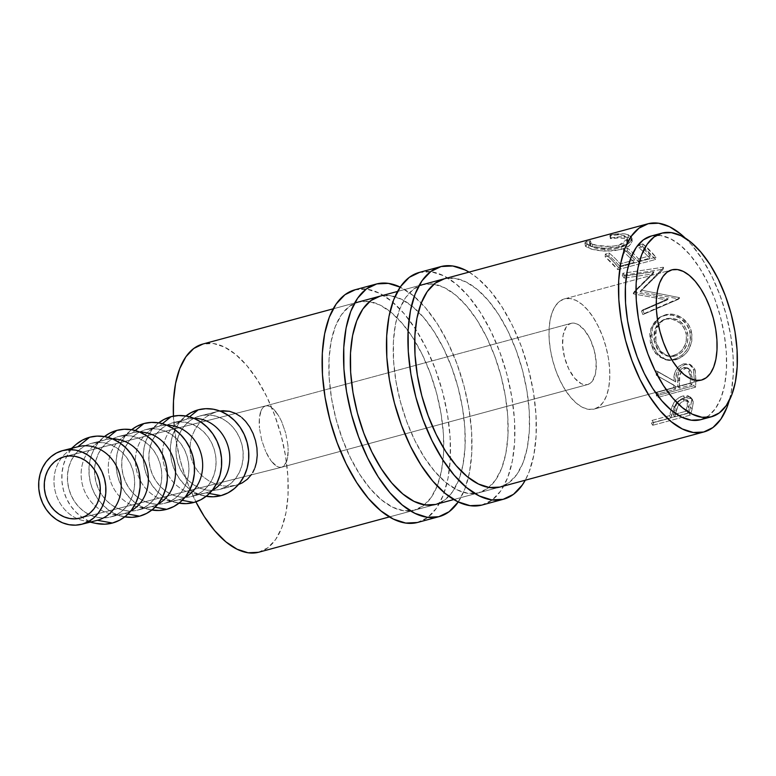 <?xml version="1.0" encoding="UTF-8"?>
<svg xmlns="http://www.w3.org/2000/svg" width="776" height="776" viewBox="0 0 776 776"><rect width="100%" height="100%" fill="white"/><g stroke="black" fill="none" stroke-linecap="round" stroke-linejoin="round"><path stroke-width="0.58" stroke-dasharray="3.88 2.91" d="M469.034 272.114A120.464 58.035 -105.1 0 1 528.155 367.795A120.464 58.035 -105.1 0 1 525.265 480.218L529.145 471.827L533.82 455.192L536.129 435.782L535.973 414.345L533.364 391.705L528.398 368.716L521.278 346.28L512.267 325.251L501.713 306.442L490.015 290.563L477.638 278.245L469.034 272.114M482.1 505.021A120.464 58.035 74.9 0 0 506.825 374.051A120.464 58.035 74.9 0 0 419.7 272.318L441.156 266.517L419.7 272.318A120.464 58.035 74.9 0 0 419.253 272.434M422.959 284.569A107.786 51.924 74.9 0 0 422.561 284.676A107.786 51.924 74.9 0 0 400.435 401.852A107.786 51.924 74.9 0 0 478.385 492.886L499.841 487.085L478.385 492.886A107.786 51.924 74.9 0 0 478.792 492.779A107.786 51.924 74.9 0 0 500.908 375.594A107.786 51.924 74.9 0 0 422.959 284.569L444.415 278.768L422.959 284.569L433.318 284.084L444.338 287.634L455.599 295.055L466.677 306.084L477.143 320.284L486.581 337.123L494.651 355.932L501.024 376.011L505.457 396.575L507.795 416.838L507.931 436.015L505.874 453.388L501.694 468.267L495.544 480.092L487.677 488.405L478.385 492.886L468.035 493.361L457.006 489.821L445.744 482.391L434.667 471.362L424.21 457.161L414.762 440.331L406.702 421.514L400.329 401.435L395.886 380.87L393.548 360.607L393.413 341.43L395.479 324.067L399.659 309.188L405.8 297.363L413.666 289.05L422.959 284.569M444.415 278.768A107.786 51.924 -105.1 0 1 522.364 369.803A107.786 51.924 -105.1 0 1 500.239 486.979L453.766 499.54L499.841 487.085L509.134 482.604L517 474.291L523.14 462.467L527.331 447.587L529.387 430.224L529.251 411.037L526.914 390.774L522.481 370.21L516.098 350.141L508.037 331.323L498.599 314.493L488.133 300.283L477.056 289.264L465.794 281.834L454.765 278.293L444.047 278.865M481.644 505.137L492.032 500.122L500.821 490.839L507.688 477.618L512.364 460.993L514.672 441.583L514.517 420.146L511.908 397.496L506.941 374.517L499.822 352.081L490.81 331.051L480.257 312.233L468.558 296.364L456.181 284.035L443.591 275.732L431.272 271.775L419.292 272.425M457.918 502.431L464.785 489.219L469.461 472.584L471.76 453.174L471.604 431.737L468.995 409.088L464.038 386.108L456.909 363.672L447.897 342.643L437.344 323.825L425.655 307.956L413.269 295.627L400.193 287.091A120.464 58.035 -105.1 0 1 463.786 385.177A120.464 58.035 -105.1 0 1 458.247 501.946M417.73 522.413A120.464 58.035 74.9 0 0 442.456 391.444A120.464 58.035 74.9 0 0 355.33 289.7L376.787 283.909L355.33 289.7A120.464 58.035 74.9 0 0 354.884 289.817M358.599 301.961A107.786 51.924 74.9 0 0 358.192 302.058A107.786 51.924 74.9 0 0 336.066 419.244A107.786 51.924 74.9 0 0 414.025 510.268L435.481 504.478L414.025 510.268A107.786 51.924 74.9 0 0 414.423 510.172A107.786 51.924 74.9 0 0 436.548 392.986A107.786 51.924 74.9 0 0 358.599 301.961L380.046 296.16L358.599 301.961L368.949 301.476L379.968 305.017L391.24 312.447L402.317 323.476L412.774 337.676L422.222 354.506L430.282 373.324L436.655 393.403L441.098 413.967L443.435 434.23L443.571 453.407L441.505 470.78L437.325 485.66L431.184 497.474L423.318 505.787L414.025 510.268L403.665 510.753L392.646 507.213L381.385 499.783L370.307 488.754L359.841 474.553L350.403 457.724L342.332 438.906L335.959 418.827L331.517 398.263L329.189 377.999L329.043 358.822L331.11 341.459L335.29 326.58L341.44 314.755L349.307 306.442L358.599 301.961M435.481 504.478L389.397 516.923L435.481 504.478L444.764 499.996L452.641 491.683L458.781 479.859L462.962 464.979L465.028 447.616L464.882 428.43L462.554 408.166L458.112 387.602L451.739 367.533L443.678 348.715L434.23 331.876L423.774 317.675L412.696 306.656L401.425 299.226L390.406 295.685L380.046 296.16A107.786 51.924 -105.1 0 1 458.005 387.185A107.786 51.924 -105.1 0 1 435.879 504.371L414.423 510.172M417.284 522.529L427.663 517.514L436.461 508.232L443.329 495.01L448.004 478.385L450.303 458.975L450.148 437.538L447.539 414.888L442.582 391.909L435.452 369.463L426.441 348.434L415.887 329.625L404.199 313.756L391.822 301.428L379.231 293.124L366.912 289.167L354.923 289.807M64.515 456.666L265.518 405.916L64.903 456.579L265.518 405.916L571.136 323.34A31.7 15.268 -105.1 0 1 571.252 323.311L265.518 405.916L268.021 405.819L265.518 405.916L571.252 323.311L568.517 324.63L566.208 327.074L563.163 334.922L562.6 345.679L564.598 357.678L568.837 369.124L574.696 378.251L581.263 383.674L584.512 384.721L587.548 384.576A31.7 15.268 -105.1 0 1 564.627 357.804A31.7 15.268 -105.1 0 1 571.136 323.34M270.737 406.905L268.021 405.819L273.569 409.127L270.737 406.905M276.401 412.405L273.569 409.127L279.127 416.615L276.401 412.405M281.649 421.591L279.127 416.615L281.649 421.591L285.684 433.047L281.649 421.591M287.886 445.036L285.684 433.047L287.886 445.036L288.187 450.652L287.886 445.036M287.925 455.735L288.187 450.652L287.12 460.071L287.925 455.735M285.801 463.514L287.12 460.071L284.006 465.91L285.801 463.514M80.073 518.135L281.649 467.23L279.321 467.278L281.824 467.181L80.423 518.038L281.824 467.181L284.006 465.91L281.824 467.181L587.548 384.576L590.284 383.257L592.602 380.812L595.638 372.965L596.201 362.208L594.212 350.199L589.964 338.763L584.105 329.635L577.538 324.213L574.298 323.165L571.252 323.311A31.7 15.268 -105.1 0 1 594.173 350.083A31.7 15.268 -105.1 0 1 587.674 384.547A31.7 15.268 -105.1 0 1 587.548 384.576L281.727 467.21L587.674 384.547M96.466 520.531A38.043 33.339 75.8 0 1 83.168 520.589A38.043 33.339 75.8 0 1 77.27 518.678A38.043 33.339 75.8 0 1 61.828 457.52A38.043 33.339 75.8 0 1 66.106 453.038A38.043 33.339 75.8 0 1 77.843 446.772L62.497 450.643L77.843 446.772A38.043 33.339 -104.2 0 0 61.828 457.52A38.043 33.339 -104.2 0 0 77.27 518.678A38.043 33.339 -104.2 0 0 96.942 520.415M75.932 444.57A44.377 38.887 -104.2 0 0 63.322 489.666A44.377 38.887 -104.2 0 0 95.836 523.373M91.248 443.387L104.983 439.914A38.043 33.339 -104.2 0 0 82.508 485.107A38.043 33.339 -104.2 0 0 124.073 513.557A38.043 33.339 -104.2 0 0 124.548 513.44L110.813 516.903A38.043 33.339 75.8 0 1 110.347 517.029A38.043 33.339 75.8 0 1 68.783 488.579A38.043 33.339 75.8 0 1 91.248 443.387A38.043 33.339 75.8 0 1 91.713 443.261A38.043 33.339 75.8 0 1 133.288 471.721A38.043 33.339 75.8 0 1 110.813 516.903L124.548 513.44A38.043 33.339 75.8 0 1 110.308 513.731A38.043 33.339 75.8 0 1 82.44 484.835A38.043 33.339 75.8 0 1 93.246 446.181A38.043 33.339 75.8 0 1 104.983 439.914L108.116 437.383L104.983 439.914A38.043 33.339 75.8 0 1 112.53 438.906A38.043 33.339 -104.2 0 0 105.449 439.798A38.043 33.339 -104.2 0 0 104.983 439.914L91.248 443.387L97.718 442.398L104.314 442.853L110.774 444.745L116.875 448.004L122.356 452.495L127.021 458.044L130.688 464.446L133.21 471.449L134.5 478.792L134.51 486.183L133.22 493.342L130.708 499.987L127.041 505.884L122.385 510.783L116.904 514.507L110.813 516.903L104.343 517.893L97.757 517.437L91.287 515.545L85.195 512.286L79.705 507.795L75.039 502.247L71.373 495.845L68.851 488.841L67.561 481.498L67.561 474.107L68.841 466.948L71.363 460.304L75.02 454.406L79.676 449.508L85.156 445.783L91.248 443.387M127.943 514.061L124.548 513.44L127.943 514.061M104.459 436.568A44.377 38.887 -104.2 0 0 103.072 437.712A44.377 38.887 -104.2 0 0 90.462 482.817A44.377 38.887 -104.2 0 0 122.977 516.525A44.377 38.887 -104.2 0 0 124.742 516.865L116.798 514.585L109.688 510.792L103.295 505.554L97.854 499.075L93.576 491.606L90.627 483.438L89.124 474.873L89.114 466.25L90.617 457.898L93.556 450.138L97.824 443.271L104.459 436.568M118.388 436.529L132.124 433.066A38.043 33.339 -104.2 0 0 109.649 478.249A38.043 33.339 -104.2 0 0 151.213 506.709A38.043 33.339 -104.2 0 0 151.689 506.582L137.953 510.055A38.043 33.339 75.8 0 1 137.488 510.172A38.043 33.339 75.8 0 1 95.923 481.721A38.043 33.339 75.8 0 1 118.388 436.529A38.043 33.339 75.8 0 1 118.854 436.413A38.043 33.339 75.8 0 1 160.428 464.863A38.043 33.339 75.8 0 1 137.953 510.055L151.689 506.582A38.043 33.339 75.8 0 1 137.449 506.883A38.043 33.339 75.8 0 1 109.581 477.987A38.043 33.339 75.8 0 1 120.387 439.323A38.043 33.339 75.8 0 1 132.124 433.066L135.257 430.525L132.124 433.066A38.043 33.339 75.8 0 1 139.67 432.048A38.043 33.339 -104.2 0 0 132.589 432.94A38.043 33.339 -104.2 0 0 132.124 433.066L118.388 436.529L124.858 435.54L131.454 436.005L137.915 437.897L144.016 441.146L149.496 445.637L154.162 451.186L157.829 457.588L160.351 464.601L161.641 471.934L161.65 479.325L160.36 486.484L157.848 493.138L154.181 499.026L149.525 503.925L144.045 507.649L137.953 510.055L131.484 511.045L124.897 510.579L118.427 508.687L112.336 505.438L106.846 500.947L102.18 495.398L98.513 488.996L95.991 481.983L94.701 474.65L94.691 467.259L95.981 460.1L98.494 453.446L102.16 447.558L106.816 442.66L112.297 438.935L118.388 436.529M155.084 507.203L151.689 506.582L155.084 507.203M131.6 429.72A44.377 38.887 -104.2 0 0 130.213 430.855A44.377 38.887 -104.2 0 0 117.603 475.96A44.377 38.887 -104.2 0 0 150.117 509.667A44.377 38.887 -104.2 0 0 151.883 510.016L143.938 507.737L136.828 503.934L130.436 498.696L124.994 492.226L120.716 484.757L117.768 476.58L116.264 468.025L116.254 459.402L117.748 451.05L120.697 443.29L124.965 436.413L131.6 429.72M145.529 429.681L159.264 426.208A38.043 33.339 -104.2 0 0 136.789 471.401A38.043 33.339 -104.2 0 0 178.354 499.851A38.043 33.339 -104.2 0 0 178.819 499.734L165.094 503.197A38.043 33.339 75.8 0 1 164.628 503.323A38.043 33.339 75.8 0 1 123.064 474.863A38.043 33.339 75.8 0 1 145.529 429.681A38.043 33.339 75.8 0 1 145.995 429.555A38.043 33.339 75.8 0 1 187.559 458.005A38.043 33.339 75.8 0 1 165.094 503.197L178.819 499.734A38.043 33.339 75.8 0 1 164.59 500.025A38.043 33.339 75.8 0 1 136.721 471.129A38.043 33.339 75.8 0 1 147.527 432.475A38.043 33.339 75.8 0 1 159.264 426.208L162.397 423.677L159.264 426.208A38.043 33.339 75.8 0 1 166.811 425.2A38.043 33.339 -104.2 0 0 159.73 426.092A38.043 33.339 -104.2 0 0 159.264 426.208L145.529 429.681L151.999 428.691L158.585 429.147L165.055 431.039L171.147 434.298L176.637 438.789L181.303 444.338L184.969 450.74L187.491 457.743L188.781 465.086L188.791 472.477L187.501 479.636L184.989 486.28L181.322 492.178L176.666 497.077L171.186 500.801L165.094 503.197L158.624 504.187L152.028 503.731L145.568 501.839L139.476 498.58L133.986 494.089L129.32 488.54L125.654 482.139L123.132 475.135L121.842 467.792L121.832 460.401L123.122 453.242L125.634 446.598L129.301 440.7L133.957 435.802L139.438 432.077L145.529 429.681M182.224 500.355L178.819 499.734L182.224 500.355M158.74 422.862A44.377 38.887 -104.2 0 0 157.353 424.006A44.377 38.887 -104.2 0 0 144.743 469.111A44.377 38.887 -104.2 0 0 177.258 502.819A44.377 38.887 -104.2 0 0 179.023 503.158L171.079 500.879L163.969 497.086L157.576 491.848L152.135 485.369L147.857 477.9L144.908 469.732L143.405 461.167L143.395 452.544L144.889 444.192L147.838 436.432L152.106 429.565L158.74 422.862M172.67 422.823L186.405 419.36A38.043 33.339 -104.2 0 0 163.93 464.543A38.043 33.339 -104.2 0 0 205.494 493.002A38.043 33.339 -104.2 0 0 205.96 492.876L192.235 496.349A38.043 33.339 75.8 0 1 191.769 496.465A38.043 33.339 75.8 0 1 150.195 468.015A38.043 33.339 75.8 0 1 172.67 422.823A38.043 33.339 75.8 0 1 173.135 422.697A38.043 33.339 75.8 0 1 214.7 451.157A38.043 33.339 75.8 0 1 192.235 496.349L205.96 492.876A38.043 33.339 75.8 0 1 191.73 493.177A38.043 33.339 75.8 0 1 163.862 464.281A38.043 33.339 75.8 0 1 174.668 425.617A38.043 33.339 75.8 0 1 186.405 419.36L189.538 416.819L186.405 419.36A38.043 33.339 75.8 0 1 193.951 418.342A38.043 33.339 -104.2 0 0 186.87 419.234A38.043 33.339 -104.2 0 0 186.405 419.36L172.67 422.823L179.14 421.834L185.726 422.29L192.196 424.191L198.287 427.44L203.778 431.931L208.443 437.48L212.11 443.882L214.632 450.885L215.922 458.228L215.922 465.619L214.642 472.778L212.12 479.432L208.463 485.32L203.807 490.219L198.326 493.943L192.235 496.349L185.765 497.338L179.169 496.873L172.709 494.981L166.607 491.732L161.127 487.241L156.461 481.683L152.794 475.281L150.272 468.277L148.982 460.944L148.973 453.553L150.263 446.394L152.775 439.74L156.442 433.852L161.098 428.953L166.578 425.229L172.67 422.823M209.355 493.497L205.96 492.876L209.355 493.497M185.881 416.014A44.377 38.887 -104.2 0 0 184.494 417.149A44.377 38.887 -104.2 0 0 171.884 462.253A44.377 38.887 -104.2 0 0 204.389 495.961A44.377 38.887 -104.2 0 0 206.164 496.31L198.219 494.031L191.109 490.228L184.717 484.99L179.266 478.52L174.998 471.051L172.049 462.874L170.536 454.309L170.536 445.696L172.029 437.334L174.969 429.574L179.246 422.707L185.881 416.014M564.734 298.799A57.065 27.49 74.9 0 0 564.521 298.857A57.065 27.49 74.9 0 0 552.803 360.898A57.065 27.49 74.9 0 0 594.077 409.088L701.349 380.104L594.077 409.088A57.065 27.49 74.9 0 0 594.29 409.03A57.065 27.49 74.9 0 0 605.998 346.988A57.065 27.49 74.9 0 0 564.734 298.799L671.58 269.932L564.734 298.799L570.215 298.547L576.044 300.419L582.01 304.357L587.878 310.196L593.417 317.714L598.412 326.618L602.68 336.58L606.056 347.212L608.403 358.095L609.645 368.823L609.713 378.979L608.627 388.175L606.415 396.051L603.156 402.308L598.994 406.711L594.077 409.088L588.596 409.34L582.757 407.468L576.791 403.53L570.932 397.69L565.394 390.173L560.388 381.268L556.12 371.306L552.745 360.675L550.397 349.792L549.165 339.063L549.088 328.908L550.174 319.712L552.396 311.836L555.645 305.569L559.816 301.175L564.734 298.799M700.757 419.67A95.099 45.813 74.9 0 0 720.273 316.269A95.099 45.813 74.9 0 0 651.491 235.952L651.171 236.04M499.841 487.085L453.766 499.531M685.286 238.125A107.786 51.924 -105.1 0 1 729.207 400.678L731.147 392.52L733.213 375.147L733.068 355.971L730.74 335.707L726.297 315.143L719.924 295.064L711.864 276.246L702.416 259.417L691.95 245.216L685.286 238.125M258.874 552.192A107.786 51.924 74.9 0 0 280.999 435.016A107.786 51.924 74.9 0 0 203.05 343.981L648.232 223.701L203.05 343.981A107.786 51.924 74.9 0 0 202.643 344.088M611.731 234.691L609.858 235.613L618.23 234.837L623.118 235.312L627.183 237.572L627.26 240.24L626.193 241.675L620.441 244.77L611.798 246.429L597.462 245.536L590.526 243.402L589.537 242.568L590.604 240.822L586.637 241.346L585.133 242.355L584.997 243.315L591.661 246.186L603.612 248.145L613.409 248.048L623.167 246.06L627.988 243.906L631.567 240.347L631.606 236.942L629.258 235.06L624.777 233.867L611.731 234.691M618.375 267.313L655.914 257.166A107.786 51.924 74.9 0 0 642.848 243.936L638.997 244.974A107.786 51.924 -105.1 0 1 650.036 255.789L638.483 258.912A107.786 51.924 74.9 0 0 632.964 253.034A107.786 51.924 74.9 0 0 627.444 248.097L623.594 249.145A107.786 51.924 -105.1 0 1 634.632 259.95L620.189 263.859A107.786 51.924 74.9 0 0 609.15 253.044L605.299 254.082A107.786 51.924 -105.1 0 1 618.375 267.313L617.861 269.689L605.173 256.846L605.299 254.082L609.15 253.044A107.786 51.924 -105.1 0 1 620.189 263.859L634.632 259.95L634.176 262.404A104.614 50.401 74.9 0 0 623.458 251.909L623.594 249.145L627.444 248.097A107.786 51.924 -105.1 0 1 638.483 258.912L650.036 255.789L649.58 258.243A104.614 50.401 74.9 0 0 638.861 247.748L638.997 244.974L642.848 243.936L642.712 246.7L638.861 247.748L638.997 244.974A107.786 51.924 -105.1 0 1 650.036 255.789L649.58 258.243L638.027 261.366L638.483 258.912L638.027 261.366A104.614 50.401 74.9 0 0 627.309 250.861L627.444 248.097L627.309 250.861L623.458 251.909L623.594 249.145A107.786 51.924 -105.1 0 1 634.632 259.95L634.176 262.404L619.733 266.304L620.189 263.859L619.733 266.304A104.614 50.401 74.9 0 0 609.024 255.808L609.15 253.044L609.024 255.808L605.173 256.846L605.299 254.082L611.915 260.105L618.375 267.313L617.861 269.689L655.4 259.543L655.914 257.166L618.375 267.313M653.935 271.784L634.215 291.543A107.786 51.924 -105.1 0 1 634.613 292.28L668.223 298.789L642.732 309.925A107.786 51.924 -105.1 0 1 644.167 313.582L679.592 298.11A107.786 51.924 74.9 0 0 679.378 297.596L641.17 290.117L663.616 267.642A107.786 51.924 74.9 0 0 663.344 267.225L622.924 273.249A107.786 51.924 -105.1 0 1 624.884 276.023L653.935 271.784L653.169 273.812L633.235 293.212L634.215 291.543A107.786 51.924 -105.1 0 1 634.613 292.28L633.614 293.929L667.04 300.031L668.223 298.789L634.613 292.28L633.614 293.929A104.614 50.401 74.9 0 0 633.235 293.212L653.935 271.784L624.884 276.023L624.176 278.147L653.169 273.812L653.935 271.784M691.901 334.407L690.077 327.763L687.895 323.728L681.464 317.52L673.452 314.367L669.29 314.173L663.344 315.463L658.193 318.48L653.363 325.028L651.161 333.399L651.2 337.948L652.519 344.68L655.167 350.82L660.706 357.038L667.767 360.287L671.638 360.539L679.34 358.454L686.071 353.284L688.71 349.724L691.804 341.246L691.901 334.407M658.009 397.331L695.548 387.185A107.786 51.924 74.9 0 0 695.859 379.396L694.976 369.551L693.841 367.329L690.048 364.516L685.169 364.555L680.659 366.941L677.39 371.374L676.459 374.003L675.653 381.918L657.611 371.452A107.786 51.924 -105.1 0 1 657.97 376.098L675.615 386.341A107.786 51.924 -105.1 0 1 675.518 389.193L658.193 393.878A107.786 51.924 -105.1 0 1 658.009 397.331L656.321 395.886A104.614 50.401 74.9 0 0 656.438 393.898A104.614 50.401 74.9 0 0 656.506 392.53L658.193 393.878L675.518 389.193L673.83 387.845A104.614 50.401 74.9 0 0 673.927 385.08L656.292 375.274A104.614 50.401 74.9 0 0 655.943 370.763L675.653 381.918C674.945 373.615 678.117 367.824 685.169 364.555L690.766 364.798L695.228 370.365L695.859 379.396L694.171 378.174L693.54 369.425L695.228 370.365L693.54 369.425L689.195 364.089L683.501 363.857L685.169 364.555L683.501 363.857C676.439 367.077 673.267 372.722 673.966 380.783L657.611 371.452A107.786 51.924 -105.1 0 1 657.97 376.098L675.615 386.341A107.786 51.924 -105.1 0 1 675.518 389.193L673.83 387.845L656.506 392.53L658.193 393.878A107.786 51.924 -105.1 0 1 658.009 397.331L656.321 395.886L657.641 395.527L693.87 385.74L695.548 387.185L658.009 397.331M652.752 425.277L690.3 415.131A107.786 51.924 74.9 0 0 692.124 409.136L693.269 402.618L692.434 399.359L689.33 397.273L683.898 397.807L678.34 401.095L675.847 404.015L673.713 408.331L671.609 415.703A107.786 51.924 -105.1 0 1 670.959 417.915L653.635 422.59A107.786 51.924 -105.1 0 1 652.752 425.277L651.229 423.007A104.614 50.401 74.9 0 0 652.082 420.408L653.635 422.59L670.959 417.915L669.407 415.723A104.614 50.401 74.9 0 0 670.037 413.579L671.609 415.703L674.15 407.177C676.255 402.278 679.786 399.077 684.762 397.555L691.959 398.757L693.24 401.755L692.124 409.136L690.543 407.051L691.61 399.882L693.24 401.755L690.359 397.031L683.103 395.886L684.762 397.555L683.103 395.886C678.098 397.419 674.567 400.561 672.52 405.295L674.15 407.177L672.52 405.295L671.017 410.019L670.037 413.579L671.609 415.703A107.786 51.924 -105.1 0 1 670.959 417.915L669.407 415.723L652.082 420.408L653.635 422.59A107.786 51.924 -105.1 0 1 652.752 425.277L651.229 423.007L688.778 412.861L690.3 415.131L652.752 425.277M199.81 415.975L216.785 411.687L210.519 414.141L204.66 417.983L199.5 423.007L195.242 429.021L192.128 435.772L190.324 443.028L189.965 450.546L191.138 457.937L193.816 464.989L197.841 471.313L203.021 476.706L209.103 481.023L215.747 484.088L222.741 485.854L229.696 486.232L236.34 485.204L219.375 489.491A38.043 33.339 75.8 0 1 218.91 489.617A38.043 33.339 75.8 0 1 177.335 461.157A38.043 33.339 75.8 0 1 199.81 415.975A38.043 33.339 75.8 0 1 200.276 415.849A38.043 33.339 75.8 0 1 241.84 444.299A38.043 33.339 75.8 0 1 219.375 489.491L238.474 484.544L229.696 486.232L222.741 485.854L215.747 484.088L209.103 481.023L203.021 476.706L197.841 471.313L193.816 464.989L191.138 457.937L189.965 450.546L190.324 443.028L192.128 435.772L195.242 429.021L199.5 423.007L204.66 417.983L210.519 414.141L216.785 411.687L199.81 415.975L206.28 414.976L212.866 415.441L219.336 417.333L225.428 420.592L230.918 425.073L235.584 430.631L239.25 437.034L241.772 444.037L243.063 451.37L243.063 458.761L241.782 465.93L239.26 472.574L235.603 478.462L230.947 483.37L225.467 487.085L219.375 489.491L212.905 490.48L206.309 490.025L199.849 488.133L193.748 484.874L188.267 480.383L183.602 474.834L179.935 468.432L177.413 461.429L176.123 454.086L176.113 446.695L177.394 439.536L179.916 432.882L183.582 426.994L188.238 422.095L193.719 418.371L199.81 415.975M218.91 489.617L236.34 485.204M219.909 411.018L216.785 411.687L219.909 411.018M245.517 421.232L241.724 417.507M254.994 467.647L256.468 462.35M173.436 416.14A107.786 51.924 74.9 0 0 195.901 501.859L186.783 480.936L180.41 460.857L175.977 440.293L173.436 416.14M700.398 419.758L708.595 415.81L715.54 408.467L720.962 398.04L724.658 384.906L726.472 369.589L726.346 352.663L724.289 334.786L720.37 316.637L714.754 298.925L707.634 282.319L699.302 267.468L690.068 254.935L680.3 245.206L670.357 238.659L660.628 235.526L651.491 235.952M258.476 552.299L267.769 547.817L275.635 539.504L281.775 527.68L285.956 512.8L288.022 495.437L287.886 476.26L285.549 455.997L281.116 435.433L274.733 415.354L266.672 396.536L257.225 379.707L246.768 365.506L235.691 354.477L224.429 347.047L213.4 343.506L202.681 344.078M609.858 235.613L610.431 238.698C616.668 237.64 621.43 237.65 624.728 238.717L624.399 235.681C620.984 234.585 616.134 234.565 609.858 235.613L610.382 234.934C618.074 233.411 623.982 233.304 628.123 234.594L632.052 238.377L629.307 242.995L621.266 246.632L604.873 248.213C597.733 247.68 592.311 246.7 588.625 245.255L584.9 243.043L586.637 241.346L590.604 240.822L589.44 242.296L592.486 244.217C599.392 246.797 608.19 247.137 618.879 245.235L627.58 238.814L624.399 235.681L624.728 238.717L627.736 241.675L618.908 248.107L618.879 245.235L618.908 248.107C608.248 250.037 599.547 249.756 592.815 247.253L592.486 244.217L592.815 247.253L589.935 245.42L591.176 243.906L590.604 240.822L591.176 243.906L587.257 244.44L586.637 241.346L587.257 244.44L585.424 246.176L588.955 248.291L588.625 245.255L588.955 248.291C592.554 249.697 597.869 250.638 604.921 251.104L604.873 248.213L604.921 251.104L621.217 249.465L621.266 246.632L621.217 249.465L629.375 245.808L632.178 241.249L628.453 237.631L628.123 234.594L628.453 237.631C624.428 236.379 618.608 236.505 611.003 238.019L610.382 234.934L611.003 238.019L610.431 238.698L609.858 235.613M610.431 238.698L612.342 237.776L621.091 236.777L626.93 237.214L630.49 238.61L632.081 240.599L631.635 243.257L627.978 246.758L623.128 248.892L613.38 250.9L603.67 251.046L591.913 249.193L585.492 246.39L587.257 244.44L591.176 243.906L590.002 245.633L590.934 246.458L597.675 248.524L611.847 249.329L620.47 247.651L624.418 245.934L627.377 243.179L627.648 241.161L626.377 239.512L623.477 238.358L618.695 237.902L610.431 238.698M642.848 243.936L655.914 257.166L655.4 259.543L642.712 246.7L642.848 243.936M642.712 246.7A104.614 50.401 -105.1 0 1 655.4 259.543L617.861 269.689A104.614 50.401 74.9 0 0 605.173 256.846L609.024 255.808A104.614 50.401 -105.1 0 1 619.733 266.304L634.176 262.404A104.614 50.401 74.9 0 0 630.616 258.515A104.614 50.401 74.9 0 0 623.458 251.909L627.309 250.861A104.614 50.401 -105.1 0 1 632.023 255.032A104.614 50.401 -105.1 0 1 638.027 261.366L649.58 258.243A104.614 50.401 74.9 0 0 638.861 247.748L642.712 246.7M624.176 278.147A104.614 50.401 74.9 0 0 622.274 275.451L622.924 273.249A107.786 51.924 -105.1 0 1 624.884 276.023L624.176 278.147A104.614 50.401 74.9 0 0 622.274 275.451L622.924 273.249L663.344 267.225L662.607 269.311L622.274 275.451L662.607 269.311L663.344 267.225A107.786 51.924 -105.1 0 1 663.616 267.642L662.879 269.718A104.614 50.401 74.9 0 0 662.607 269.311A104.614 50.401 -105.1 0 1 662.879 269.718L663.616 267.642L640.181 291.776L662.879 269.718L640.181 291.776L641.17 290.117L679.378 297.596L678.175 298.779L640.181 291.776L678.175 298.779L679.378 297.596A107.786 51.924 -105.1 0 1 679.592 298.11L678.379 299.284A104.614 50.401 74.9 0 0 678.175 298.779A104.614 50.401 -105.1 0 1 678.379 299.284L679.592 298.11L642.887 314.6L678.379 299.284L642.887 314.6A104.614 50.401 74.9 0 0 641.5 311.05L642.732 309.925A107.786 51.924 -105.1 0 1 644.167 313.582L642.887 314.6A104.614 50.401 74.9 0 0 641.5 311.05L642.732 309.925L668.223 298.789L667.04 300.031L641.5 311.05L667.04 300.031L633.614 293.929A104.614 50.401 74.9 0 0 633.235 293.212L653.169 273.812L624.176 278.147M665.255 314.852L658.95 317.762L650.851 328.335L650.404 342.652L651.937 342.478L652.296 327.705L660.395 316.899L665.255 314.852C675.741 311.399 689.214 319.731 691.484 332.157C693.046 346.271 687.73 355.515 675.537 359.899L666.778 360.064L657.272 353.778L651.937 342.478L650.404 342.652L655.604 353.526L664.954 359.579L675.537 359.899L673.888 359.404C686.071 355.049 691.435 346.018 689.951 332.322L691.484 332.157L689.951 332.322C687.778 320.265 674.412 312.253 663.917 315.677L665.255 314.852M689.36 330.169L690.533 336.726L690.213 341.159L687.09 349.413L682.909 354.419L677.69 357.978L671.938 359.831L666.118 359.841L659.086 356.737L653.586 350.742L650.404 342.652L649.696 333.845L651.966 325.658L656.855 319.256L660.182 317.093L665.905 315.24L672.094 315.153L680.077 318.16L686.44 324.164L689.36 330.169M653.935 339.966L656.874 348.356L661.336 353.322L667.079 355.99L671.832 356.019L678.011 353.662L682.279 349.84L685.47 343.972L686.343 340.431L686.391 334.97L684.917 329.742L683.161 326.589L679.563 322.641L671.773 318.975L666.759 318.965L662.083 320.498L657.088 324.746L654.236 330.974L653.935 339.966M675.052 356.058L666.933 355.961L658.843 351.024L654.294 341.76L655.827 341.595L660.463 351.188L668.708 356.329L675.052 356.058C684.888 352.323 689.069 344.641 687.594 333.011C683.879 321.865 676.866 317.064 666.526 318.596L663.48 319.77L656.176 328.733L655.827 341.595L654.294 341.76L654.721 329.286L662.025 320.517L665.148 319.324C675.469 317.743 682.434 322.37 686.062 333.176L687.594 333.011L686.062 333.176C687.468 344.466 683.258 351.964 673.413 355.67L675.052 356.058L673.461 356.397L668.708 356.329L662.947 353.546L660.492 351.218L656.292 343.39L655.167 334.136L656.787 327.103L660.745 321.633L666.526 318.596L673.161 318.296L679.582 321.012L684.645 326.211L687.09 331.207L688.099 336.726L687.061 344.108L683.898 350.112L679.64 354.021L675.052 356.058M695.859 379.396A107.786 51.924 -105.1 0 1 695.548 387.185L693.87 385.74A104.614 50.401 74.9 0 0 694.171 378.174L695.859 379.396M694.171 378.174A104.614 50.401 -105.1 0 1 693.87 385.74L656.321 395.886A104.614 50.401 74.9 0 0 656.438 393.898A104.614 50.401 74.9 0 0 656.506 392.53L673.83 387.845A104.614 50.401 74.9 0 0 673.927 385.08L656.292 375.274A104.614 50.401 74.9 0 0 655.943 370.763L673.966 380.783L674.771 373.101L675.712 370.54L678.981 366.214L683.501 363.857L688.37 363.779L692.163 366.485L693.288 368.629L694.171 378.174M684.607 367.339L680.649 369.337L678.583 372.577L677.681 386.807L690.203 383.422A104.614 50.401 74.9 0 0 690.33 376.224L689.253 369.657L686.954 367.649L684.607 367.339M683.782 367.504L685.46 368.309C680.659 370.976 678.66 375.186 679.456 380.919L677.768 379.794C676.973 374.187 678.981 370.094 683.782 367.504L687.323 367.814L690.33 376.224L692.027 377.349A107.786 51.924 -105.1 0 1 691.891 384.77L690.203 383.422L677.681 386.807L677.768 379.794L679.456 380.919L679.369 388.155L677.681 386.807L679.369 388.155L691.891 384.77L690.203 383.422A104.614 50.401 74.9 0 0 690.33 376.224L692.027 377.349L688.942 368.629L683.782 367.504M692.124 409.136A107.786 51.924 -105.1 0 1 690.3 415.131L688.778 412.861A104.614 50.401 74.9 0 0 690.543 407.051L692.124 409.136M690.543 407.051A104.614 50.401 -105.1 0 1 688.778 412.861L651.229 423.007A104.614 50.401 74.9 0 0 652.082 420.408L669.407 415.723A104.614 50.401 74.9 0 0 670.037 413.579L672.055 406.546L674.208 402.22L676.691 399.368L682.153 396.167L687.672 395.566L690.795 397.574L691.639 400.513L690.543 407.051M683.462 398.845L679.378 400.659L676.798 403.433L673.258 414.685L685.78 411.299A104.614 50.401 74.9 0 0 687.293 405.693L687.468 400.445L685.615 398.961L683.462 398.845M682.657 399.01L684.306 400.775C679.301 403.21 676.604 406.74 676.236 411.377L674.635 409.35C674.994 404.829 677.661 401.386 682.657 399.01L687.07 399.853L687.293 405.693L688.894 407.72A107.786 51.924 -105.1 0 1 687.332 413.492L685.78 411.299L673.258 414.685L674.635 409.35L676.236 411.377L674.81 416.867L673.258 414.685L674.81 416.867L687.332 413.492L685.78 411.299A104.614 50.401 74.9 0 0 687.293 405.693L688.894 407.72L688.661 401.628L684.306 400.775L682.657 399.01M679.369 388.155L679.786 375.38L682.327 370.181L686.285 368.154L689.951 369.327L691.532 372.131L692.027 377.349A107.786 51.924 -105.1 0 1 691.891 384.77L679.369 388.155M674.81 416.867L677.603 406.866L681.018 402.453L684.306 400.775L687.255 400.746L689.107 402.298L689.408 403.53L688.894 407.72A107.786 51.924 -105.1 0 1 687.332 413.492L674.81 416.867M212.158 490.422A38.043 33.339 75.8 0 1 205.96 492.876A38.043 33.339 -104.2 0 0 212.158 490.422M185.018 497.28A38.043 33.339 75.8 0 1 178.819 499.734A38.043 33.339 -104.2 0 0 185.018 497.28M157.877 504.128A38.043 33.339 75.8 0 1 151.689 506.582A38.043 33.339 -104.2 0 0 157.877 504.128M130.737 510.986A38.043 33.339 75.8 0 1 124.548 513.44A38.043 33.339 -104.2 0 0 130.737 510.986M76.116 444.405L70.684 450.119L66.416 456.996L63.477 464.756L61.973 473.108L61.983 481.731L63.486 490.286L66.435 498.464L70.713 505.933L76.155 512.412L82.557 517.65L89.657 521.443L95.72 523.354M263.336 407.187L265.518 405.916L263.336 407.187L261.541 409.592L263.336 407.187M260.222 413.026L261.541 409.592L259.417 417.372L260.222 413.026M259.155 422.445L259.417 417.372L259.456 428.061L259.155 422.445M261.657 440.06L259.456 428.061L261.657 440.06L265.693 451.516L261.657 440.06M268.215 456.482L265.693 451.516L270.94 460.692L268.215 456.482M273.773 463.97L270.94 460.692L276.605 466.192L273.773 463.97M279.321 467.278L276.605 466.192L279.321 467.278M422.561 284.676L444.017 278.875M478.792 492.779L500.239 486.979M358.192 302.058L379.648 296.267M71.528 448.363L66.106 453.038M90.162 522.122L83.168 520.589M110.347 517.029L124.073 513.557M103.072 437.712L93.246 446.181M122.977 516.525L110.308 513.731M137.488 510.172L151.213 506.709M130.213 430.855L120.387 439.323M150.117 509.667L137.449 506.883M164.628 503.323L178.354 499.851M157.353 424.006L147.527 432.475M177.258 502.819L164.59 500.025M191.769 496.465L205.494 493.002M184.494 417.149L174.668 425.617M204.389 495.961L191.73 493.177M564.521 298.857L671.793 269.873M435.84 504.381L389.406 516.932M200.276 415.849L217.251 411.561M418.991 285.636L397.535 291.436M354.632 303.028L333.176 308.819M627.736 241.675L627.571 238.804M589.935 245.42L589.44 242.296M585.424 246.176L584.9 243.043M632.178 241.249L632.052 238.407M658.95 317.762L660.405 316.889M664.954 359.579L666.788 360.064M666.933 355.961L668.708 356.329M662.025 320.517L663.48 319.77M689.195 364.089L690.747 364.788M666.264 376.496L669.639 378.416M661.026 377.912L664.402 379.833M688.933 368.619L687.323 367.814M690.359 397.031L691.94 398.728M688.661 401.628L687.07 399.853M594.29 409.03L701.543 380.046M173.135 422.697L186.87 419.234M145.995 429.555L159.73 426.092M118.854 436.413L132.589 432.94M91.713 443.261L105.449 439.798"/><path stroke-width="1.16" d="M503.546 499.22A120.464 58.035 -105.1 0 0 525.265 480.218L522.277 485.039L513.489 494.331L503.1 499.337L481.644 505.137A120.464 58.035 74.9 0 0 482.1 505.021L503.546 499.22A120.464 58.035 -105.1 0 1 503.1 499.337L491.528 499.87L479.209 495.912L466.618 487.619L454.241 475.29L442.543 459.421L431.99 440.603L422.978 419.574L415.858 397.137L410.892 374.158L408.283 351.509L408.127 330.072L410.436 310.662L415.111 294.026L421.979 280.815L430.767 271.522L441.156 266.517A120.464 58.035 -105.1 0 1 469.034 272.114L465.047 269.941L452.728 265.984L441.156 266.517A120.464 58.035 -105.1 0 0 440.71 266.634L419.253 272.434A120.464 58.035 74.9 0 0 394.528 403.394A120.464 58.035 74.9 0 0 481.644 505.137L503.1 499.337A120.464 58.035 -105.1 0 1 415.975 397.603A120.464 58.035 -105.1 0 1 440.71 266.634M499.841 487.085A107.786 51.924 -105.1 0 1 421.892 396.061A107.786 51.924 -105.1 0 1 444.017 278.875A107.786 51.924 -105.1 0 1 444.415 278.768L435.123 283.25L427.256 291.563L421.116 303.387L416.925 318.267L414.869 335.63L415.005 354.816L417.342 375.08L421.775 395.644L428.158 415.723L436.219 434.531L445.657 451.37L456.123 465.571L467.2 476.6L478.462 484.02L489.491 487.561L499.841 487.085L703.667 432.019L499.841 487.085A107.786 51.924 -105.1 0 0 500.239 486.979L704.026 431.922M419.7 272.318L409.311 277.323L400.523 286.616L393.655 299.827L388.98 316.462L386.681 335.863L386.826 357.309L389.436 379.949L394.402 402.938L401.522 425.374L410.533 446.404L421.096 465.212L432.785 481.091L445.162 493.41L457.753 501.713L470.072 505.671L481.644 505.137M439.187 516.612A120.464 58.035 -105.1 0 0 458.247 501.946L449.12 511.723L438.741 516.729L417.284 522.529A120.464 58.035 74.9 0 0 417.73 522.413L439.187 516.612A120.464 58.035 -105.1 0 1 438.741 516.729L427.169 517.262L414.85 513.305L402.259 505.001L389.872 492.682L378.184 476.813L367.63 457.995L358.619 436.966L351.489 414.529L346.532 391.54L343.923 368.901L343.768 347.464L346.067 328.054L350.742 311.418L357.61 298.207L366.408 288.915L376.787 283.909A120.464 58.035 -105.1 0 1 400.193 287.091M435.481 504.478A107.786 51.924 -105.1 0 1 357.523 413.443A107.786 51.924 -105.1 0 1 379.648 296.267A107.786 51.924 -105.1 0 1 380.046 296.16L370.763 300.642L362.887 308.955L356.747 320.779L352.566 335.659L350.5 353.022L350.645 372.208L352.973 392.472L357.416 413.036L363.789 433.105L371.85 451.923L381.297 468.752L391.754 482.963L402.831 493.982L414.103 501.412L425.122 504.953L435.481 504.478L453.766 499.531L435.481 504.478A107.786 51.924 -105.1 0 0 435.879 504.371L453.766 499.54M376.341 284.026L354.884 289.817A120.464 58.035 74.9 0 0 330.159 420.786A120.464 58.035 74.9 0 0 417.284 522.529L438.741 516.729A120.464 58.035 -105.1 0 1 351.615 414.995A120.464 58.035 -105.1 0 1 376.341 284.026A120.464 58.035 -105.1 0 1 376.787 283.909L388.359 283.376L400.678 287.333M355.33 289.7L344.951 294.715L336.154 304.008L329.296 317.219L324.62 333.845L322.312 353.255L322.467 374.692L325.076 397.341L330.033 420.33L337.162 442.766L346.174 463.796L356.727 482.604L368.425 498.483L380.803 510.802L393.393 519.105L405.712 523.063L417.284 522.529M64.127 456.773A31.7 27.781 75.8 0 1 64.515 456.666A31.7 27.781 75.8 0 1 99.153 480.383A31.7 27.781 75.8 0 1 80.423 518.038L85.505 516.04L90.074 512.936L93.954 508.852L97 503.944L99.105 498.405L100.172 492.44L100.172 486.28L99.095 480.16L96.99 474.32L93.935 468.985L90.045 464.358L85.476 460.624L80.394 457.908L75.01 456.337L69.51 455.949L64.127 456.773L59.054 458.771L54.485 461.875L50.595 465.959L47.549 470.867L45.444 476.415L44.377 482.381L44.377 488.54L45.454 494.651L47.559 500.491L50.615 505.826L54.504 510.453L59.073 514.197L64.156 516.903L69.539 518.484L75.039 518.863L80.423 518.038A31.7 27.781 75.8 0 1 80.035 518.145A31.7 27.781 75.8 0 1 45.396 494.428A31.7 27.781 75.8 0 1 64.127 456.773L64.903 456.579L64.127 456.773M82.052 524.169A38.043 33.339 75.8 0 1 81.587 524.295A38.043 33.339 75.8 0 1 40.022 495.835A38.043 33.339 75.8 0 1 62.497 450.643L68.957 449.653L75.553 450.119L82.023 452.01L88.115 455.26L93.595 459.751L98.261 465.309L101.928 471.711L104.459 478.714L105.749 486.048L105.749 493.439L104.469 500.598L101.947 507.252L98.29 513.14L93.624 518.038L88.144 521.763L82.052 524.169L75.592 525.158L68.996 524.702L62.526 522.801L56.435 519.551L50.954 515.06L46.288 509.512L42.622 503.11L40.09 496.106L38.8 488.764L38.8 481.372L40.08 474.214L42.602 467.559L46.259 461.671L50.925 456.773L56.405 453.048L62.497 450.643A38.043 33.339 75.8 0 1 62.963 450.526A38.043 33.339 75.8 0 1 104.527 478.976A38.043 33.339 75.8 0 1 82.052 524.169L97.407 520.289L82.052 524.169M81.587 524.295L96.942 520.415A38.043 33.339 -104.2 0 0 97.407 520.289A38.043 33.339 75.8 0 1 96.466 520.531M90.162 522.122L95.836 523.373A44.377 38.887 -104.2 0 0 112.442 523.034L97.407 520.289L112.442 523.034A44.377 38.887 -104.2 0 0 138.574 470.004A44.377 38.887 -104.2 0 0 89.618 437.257A44.377 38.887 -104.2 0 0 75.932 444.57L71.528 448.363M77.852 446.763L89.618 437.257L77.852 446.763A38.043 33.339 75.8 0 1 119.805 474.834A38.043 33.339 75.8 0 1 97.407 520.289A38.043 33.339 -104.2 0 0 119.873 475.106A38.043 33.339 -104.2 0 0 78.308 446.646L62.963 450.526M124.344 516.797L132.036 517.34L139.583 516.176L127.943 514.061L139.583 516.176L146.693 513.372L153.085 509.037L158.517 503.314L162.785 496.446L165.734 488.686L167.228 480.334L167.218 471.711L165.715 463.146L162.766 454.978L158.488 447.51L153.047 441.03L146.654 435.792L139.544 431.999L131.998 429.788L124.305 429.244L116.759 430.408A44.377 38.887 -104.2 0 0 104.459 436.568L109.658 433.212L116.759 430.408L108.116 437.383L116.759 430.408A44.377 38.887 -104.2 0 1 165.715 463.146A44.377 38.887 -104.2 0 1 139.583 516.176A44.377 38.887 -104.2 0 1 124.742 516.865M151.485 509.948L159.177 510.482L166.724 509.328L155.084 507.203L166.724 509.328L173.824 506.524L180.226 502.179L185.658 496.465L189.926 489.588L192.865 481.828L194.369 473.476L194.359 464.853L192.855 456.298L189.907 448.121L185.629 440.652L180.187 434.172L173.795 428.934L166.685 425.141L159.138 422.93L151.446 422.396L143.899 423.55A44.377 38.887 -104.2 0 0 131.6 429.72L136.789 426.354L143.899 423.55L135.257 430.525L143.899 423.55A44.377 38.887 -104.2 0 1 192.855 456.298A44.377 38.887 -104.2 0 1 166.724 509.328A44.377 38.887 -104.2 0 1 151.883 510.016M178.625 503.09L186.318 503.624L193.864 502.47L182.224 500.355L193.864 502.47L200.965 499.666L207.367 495.33L212.799 489.607L217.067 482.74L220.006 474.98L221.509 466.628L221.499 458.005L219.996 449.44L217.047 441.272L212.769 433.803L207.328 427.324L200.935 422.086L193.825 418.293L186.279 416.082L178.587 415.538L171.04 416.693A44.377 38.887 -104.2 0 0 158.74 422.862L163.93 419.496L171.04 416.693L162.397 423.677L171.04 416.693A44.377 38.887 -104.2 0 1 219.996 449.44A44.377 38.887 -104.2 0 1 193.864 502.47A44.377 38.887 -104.2 0 1 179.023 503.158M205.766 496.233L213.458 496.776L221.005 495.621L209.355 493.497L221.005 495.621L228.105 492.818L234.498 488.473L239.939 482.759L244.207 475.882L247.146 468.122L248.65 459.77L248.64 451.147L247.137 442.592L244.188 434.415L239.91 426.945L234.468 420.466L228.066 415.228L220.966 411.435L213.419 409.224L205.727 408.69L198.181 409.844A44.377 38.887 -104.2 0 0 185.881 416.014L191.071 412.648L198.181 409.844L189.538 416.819L198.181 409.844A44.377 38.887 -104.2 0 1 247.137 442.592A44.377 38.887 -104.2 0 1 221.005 495.621A44.377 38.887 -104.2 0 1 206.164 496.31M672.006 269.815L667.088 272.192L662.917 276.586L659.668 282.852L657.456 290.728L656.36 299.924L656.438 310.08L657.67 320.798L660.017 331.691L663.393 342.323L667.661 352.275L672.666 361.189L678.205 368.707L684.063 374.546L690.029 378.475L695.868 380.356L701.349 380.104A57.065 27.49 -105.1 0 1 660.075 331.905A57.065 27.49 -105.1 0 1 671.793 269.873A57.065 27.49 -105.1 0 1 672.006 269.815A57.065 27.49 -105.1 0 1 713.27 318.005A57.065 27.49 -105.1 0 1 701.562 380.046A57.065 27.49 -105.1 0 1 701.349 380.104L706.267 377.728L710.428 373.324L713.687 367.067L715.899 359.191L716.995 349.995L716.917 339.839L715.685 329.111L713.328 318.228L709.953 307.597L705.685 297.635L700.689 288.73L695.15 281.203L689.282 275.373L683.317 271.435L677.487 269.563L672.006 269.815M700.398 419.758L691.261 420.185L681.541 417.061L671.599 410.504L661.821 400.775L652.597 388.243L644.264 373.392L637.144 356.785L631.518 339.073L627.609 320.934L625.543 303.047L625.427 286.131L627.241 270.805L630.937 257.671L636.359 247.243L643.294 239.91L651.491 235.952A95.099 45.813 74.9 0 0 651.142 236.049A95.099 45.813 74.9 0 0 631.625 339.442A95.099 45.813 74.9 0 0 700.398 419.758L711.126 416.858A95.099 45.813 -105.1 0 1 642.344 336.541A95.099 45.813 -105.1 0 1 661.87 233.149A95.099 45.813 -105.1 0 1 662.219 233.052L671.356 232.635L681.085 235.758L691.028 242.306L700.796 252.035L710.03 264.567L718.363 279.428L725.473 296.025L731.099 313.737L735.017 331.885L737.074 349.763L737.2 366.689L735.376 382.015L731.69 395.139L726.268 405.576L719.323 412.91L711.126 416.858L700.398 419.758A95.099 45.813 74.9 0 0 700.757 419.67L711.485 416.77A95.099 45.813 -105.1 0 1 711.126 416.858L701.989 417.284L692.27 414.161L682.327 407.604L672.549 397.875L663.325 385.342L654.992 370.491L647.873 353.895L642.247 336.173L638.338 318.034L636.272 300.157L636.155 283.23L637.969 267.904L641.665 254.78L647.087 244.343L654.023 237.01L662.219 233.052A95.099 45.813 -105.1 0 1 731.002 313.378A95.099 45.813 -105.1 0 1 711.485 416.77M389.397 516.923L258.476 552.299A107.786 51.924 74.9 0 0 258.874 552.192L258.476 552.299A107.786 51.924 74.9 0 1 195.901 501.859L204.292 516.583L214.758 530.784L225.835 541.813L237.097 549.233L248.116 552.784L258.476 552.299M647.834 223.808A107.786 51.924 -105.1 0 0 625.708 340.984A107.786 51.924 -105.1 0 0 703.667 432.019L712.95 427.527L720.817 419.224L726.966 407.4L729.207 400.678A107.786 51.924 -105.1 0 1 704.065 431.912A107.786 51.924 -105.1 0 1 703.667 432.019L693.308 432.494L682.288 428.953L671.017 421.523L659.939 410.494L649.483 396.293L640.035 379.464L631.974 360.646L625.601 340.567L621.159 320.003L618.831 299.74L618.685 280.563L620.752 263.2L624.932 248.32L631.072 236.496L638.949 228.183L648.232 223.701A107.786 51.924 -105.1 0 1 685.286 238.125L680.882 234.187L669.61 226.767L658.591 223.216L648.232 223.701A107.786 51.924 -105.1 0 0 647.834 223.808L418.991 285.636M223.158 410.727L219.909 411.018L229.415 411.29L223.158 410.727M235.303 413.317L229.415 411.29L235.303 413.317L240.744 416.712L235.303 413.317M256.468 462.35L257.254 455.24L256.924 447.936L255.498 440.555L253.083 433.493L249.726 426.975L245.517 421.232M241.724 417.507L245.575 421.31L249.726 426.975L253.083 433.493L255.498 440.555L256.924 447.936L257.254 455.24L256.487 462.253L254.994 467.647M252.704 472.594L254.586 468.704L252.704 472.594M247.466 479.161L251.579 474.388L247.466 479.161L242.355 482.808L247.466 479.161M238.474 484.544L242.355 482.808L238.474 484.544M333.176 308.819L202.643 344.088A107.786 51.924 74.9 0 0 173.436 416.14L173.504 400.852L175.56 383.48L179.751 368.6L185.891 356.776L193.757 348.472L203.05 343.981M193.951 418.342A38.043 33.339 75.8 0 1 228.503 447.956A38.043 33.339 75.8 0 1 212.158 490.422A38.043 33.339 -104.2 0 0 228.503 447.956A38.043 33.339 -104.2 0 0 193.951 418.342M166.811 425.2A38.043 33.339 75.8 0 1 201.362 454.814A38.043 33.339 75.8 0 1 185.018 497.28A38.043 33.339 -104.2 0 0 201.362 454.814A38.043 33.339 -104.2 0 0 166.811 425.2M139.67 432.048A38.043 33.339 75.8 0 1 174.222 461.662A38.043 33.339 75.8 0 1 157.877 504.128A38.043 33.339 -104.2 0 0 174.222 461.662A38.043 33.339 -104.2 0 0 139.67 432.048M112.53 438.906A38.043 33.339 75.8 0 1 147.081 468.52A38.043 33.339 75.8 0 1 130.737 510.986A38.043 33.339 -104.2 0 0 147.081 468.52A38.043 33.339 -104.2 0 0 112.53 438.906M95.72 523.354L104.896 524.188L112.442 523.034L119.552 520.23L125.945 515.885L131.377 510.172L135.654 503.294L138.594 495.534L140.087 487.183L140.078 478.559L138.574 470.004L135.625 461.827L131.348 454.358L125.906 447.888L119.514 442.65L112.404 438.847L104.857 436.636L97.165 436.102L89.618 437.257L82.518 440.06L76.116 444.405M397.535 291.436L354.632 303.028M661.87 233.149L651.142 236.049"/></g></svg>
